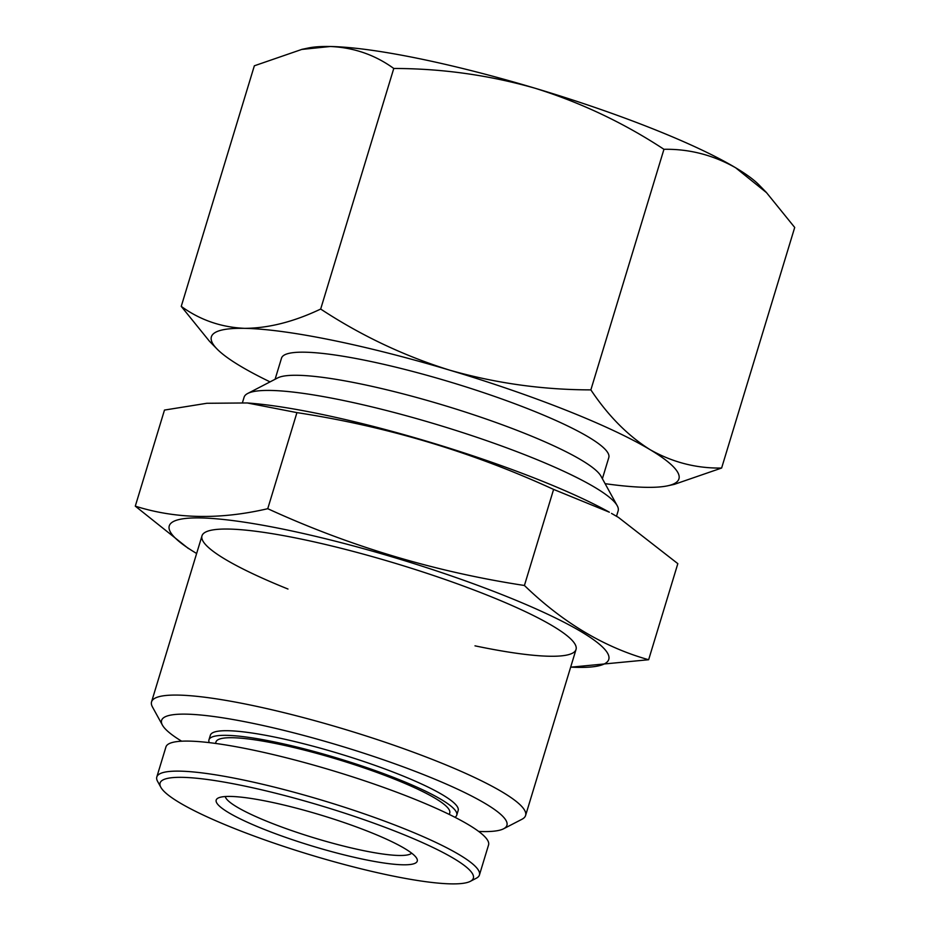 <?xml version="1.0" encoding="UTF-8"?>
<svg xmlns="http://www.w3.org/2000/svg" width="930" height="930" viewBox="0 0 930 930"><rect width="100%" height="100%" fill="white"/><g stroke="black" fill="none" stroke-linecap="round" stroke-linejoin="round"><path stroke-width="1.4" d="M320.676 309.051C360.782 335.428 403.725 355.783 449.504 370.105A244.323 37.374 -163.1 0 0 244.695 328.348C268.572 328.209 293.892 321.78 320.676 309.051L393.774 68.471C375.011 54.858 353.853 47.535 330.324 46.5L301.727 49.441L254.343 65.798L181.245 306.377C200.008 319.99 221.154 327.314 244.695 328.348A244.323 37.374 -163.1 0 0 217.039 349.006A244.323 37.374 -163.1 0 0 240.359 366.083A244.323 37.374 -163.1 0 0 270.06 381.881M449.504 370.105C495.597 383.241 542.713 389.833 590.864 389.879C608.115 415.733 627.82 435.635 649.965 449.597A244.323 37.374 -163.1 0 0 449.504 370.105M649.965 449.597C672.506 462.338 696.384 468.476 721.622 468.034L674.227 484.391L667.461 485.855A244.323 37.374 -163.1 0 0 649.965 449.597M605.116 483.681A244.323 37.374 -163.1 0 0 645.641 487.32A244.323 37.374 -163.1 0 0 667.461 485.855M217.039 349.006L209.413 341.194L181.245 306.377M602.384 478.706L608.801 457.56A171.027 26.168 -163.1 0 0 452.771 382.8A171.027 26.168 -163.1 0 0 281.523 358.12L275.094 379.266M616.509 516.255L618.148 510.861A195.463 29.899 -163.1 0 0 617.241 505.746L600.989 476.183A171.027 26.168 -163.1 0 0 445.749 405.899A171.027 26.168 -163.1 0 0 277.651 377.94L247.706 393.471A195.463 29.899 -163.1 0 0 244.102 397.215L242.463 402.609M617.241 505.746A195.463 29.899 -163.1 0 0 439.82 425.428A195.463 29.899 -163.1 0 0 247.706 393.471M478.694 831.455A180.467 27.609 -163.1 0 0 503.618 828.769L521.986 819.249A195.463 29.899 -163.1 0 0 525.59 815.505A195.463 29.899 -163.1 0 0 347.262 730.073A195.463 29.899 -163.1 0 0 151.555 701.859A195.463 29.899 -163.1 0 0 152.462 706.974L162.425 725.109A180.467 27.609 -163.1 0 0 181.641 741.198M503.618 828.769A180.467 27.609 -163.1 0 0 342.287 746.441A180.467 27.609 -163.1 0 0 162.425 725.109M454.933 817.284A129.491 19.809 -163.1 0 0 456.758 815.122L458.165 810.495A129.491 19.809 -163.1 0 0 340.02 753.893A129.491 19.809 -163.1 0 0 210.366 735.212L208.959 739.827A129.491 19.809 -163.1 0 0 209.273 742.64M456.758 815.122A129.491 19.809 -163.1 0 0 338.613 758.52A129.491 19.809 -163.1 0 0 208.959 739.827M449.295 814.459L449.748 812.983A122.167 18.693 -163.1 0 0 338.288 759.589A122.167 18.693 -163.1 0 0 215.969 741.966L215.528 743.442M470.324 881.338L476.323 878.222A168.586 25.796 -163.1 0 0 479.427 875.002L488.552 844.963A168.586 25.796 -163.1 0 0 334.742 771.272A168.586 25.796 -163.1 0 0 165.935 746.953L156.81 776.98A168.586 25.796 -163.1 0 0 157.6 781.386L160.844 787.303A163.703 25.04 -163.1 0 0 392.588 875.955A163.703 25.04 -163.1 0 0 470.324 881.338A163.703 25.04 -163.1 0 0 324 806.647A163.703 25.04 -163.1 0 0 160.844 787.303M479.427 875.002A168.586 25.796 -163.1 0 0 325.616 801.311A168.586 25.796 -163.1 0 0 156.81 776.98M268.026 801.509A105.055 16.077 16.9 0 1 416.756 858.402A105.055 16.077 16.9 0 1 365.409 859.715A105.055 16.077 16.9 0 1 257.122 826.491A105.055 16.077 16.9 0 1 218.131 798.056A105.055 16.077 16.9 0 1 268.026 801.509M721.622 468.034L794.708 227.455L766.518 192.65L735.607 167.749C713.066 154.996 689.188 148.858 663.95 149.3C623.844 122.934 580.901 102.579 535.134 88.257C489.029 75.109 441.913 68.518 393.774 68.471M590.864 389.879L663.95 149.3M766.541 192.626L758.927 184.826A244.323 37.374 -163.1 0 0 735.607 167.749A244.323 37.374 -163.1 0 0 535.134 88.257A244.323 37.374 -163.1 0 0 330.324 46.5A244.323 37.374 -163.1 0 0 308.493 47.976L301.727 49.395M225.269 796.533A97.731 14.95 -163.1 0 0 364.118 850.752A97.731 14.95 -163.1 0 0 411.665 853.159M570.648 667.182L648.64 659.73C604.128 647.257 562.72 622.507 524.415 585.481C435.217 571.869 349.668 546.27 267.747 508.698C219.957 519.824 175.805 518.975 135.292 506.153L164.482 410.072L206.82 403.283L247.206 402.957L296.937 412.618C386.136 426.242 471.696 451.829 553.606 489.413L609.371 512.209A229.664 35.131 -163.1 0 0 250.647 403.225L247.206 402.946M611.51 513.407L618.485 517.429L677.831 563.65L648.64 659.73M570.671 667.124A229.664 35.131 -163.1 0 0 581.529 631.9A229.664 35.131 -163.1 0 0 336.021 541.365A229.664 35.131 -163.1 0 0 169.062 526.857A229.664 35.131 -163.1 0 0 196.625 553.49M135.292 506.153L188.441 548.549M474.998 645.838A195.463 29.899 -163.1 0 0 575.124 644.362A195.463 29.899 -163.1 0 0 552.862 626.064A195.463 29.899 -163.1 0 0 360.735 553.42A195.463 29.899 -163.1 0 0 205.588 532.088A195.463 29.899 -163.1 0 0 287.975 589.027M267.747 508.698L296.937 412.618M524.415 585.481L553.606 489.413M201.996 535.831L151.555 701.859M576.03 649.477L525.59 815.505"/></g></svg>
